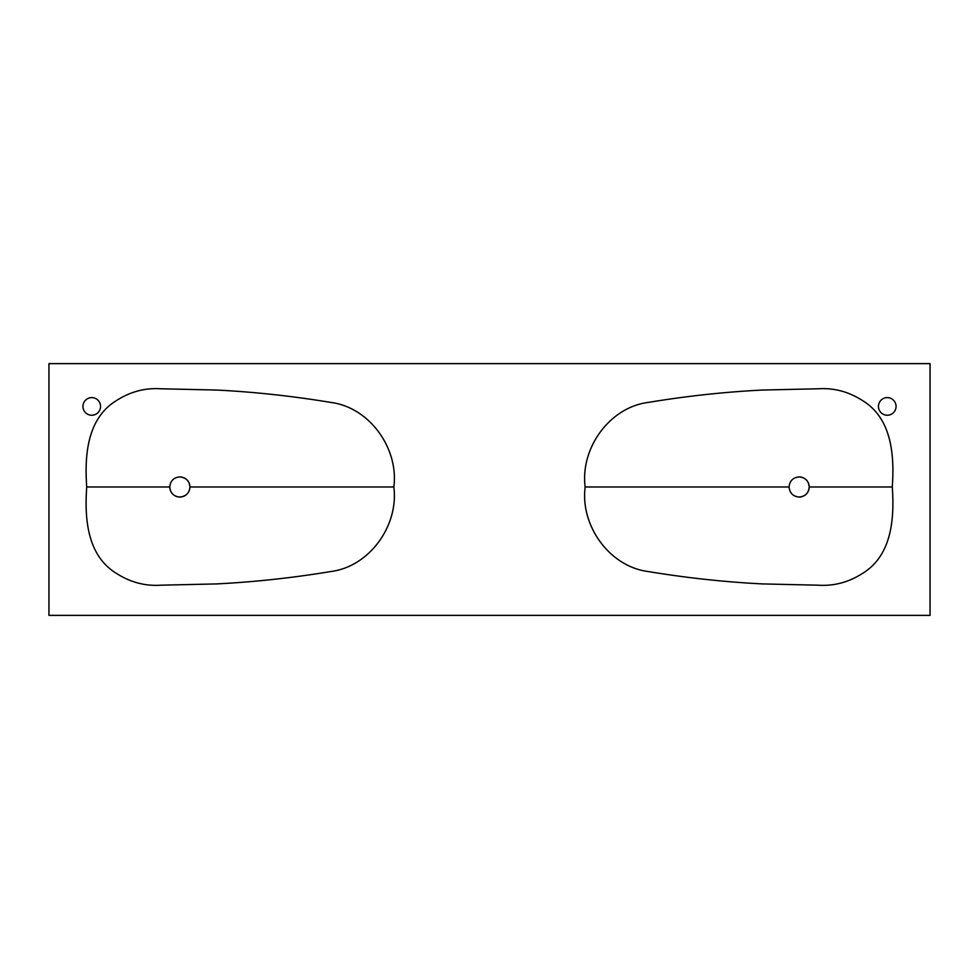 <?xml version="1.0" encoding="UTF-8"?>
<svg xmlns="http://www.w3.org/2000/svg" width="979" height="979" viewBox="0 0 979 979"><rect width="100%" height="100%" fill="white"/><g stroke="black" fill="none" stroke-linecap="round" stroke-linejoin="round"><path stroke-width="1.47" d="M799.145 476.908C793.027 477.507 789.674 480.86 789.074 486.979C789.674 493.098 793.027 496.451 799.145 497.051C805.264 496.451 808.617 493.098 809.217 486.979C808.617 480.86 805.264 477.507 799.145 476.908A10.071 10.071 0 0 1 809.217 486.979A10.071 10.071 0 0 1 799.145 497.051M585.161 486.979C580.119 448.7 609.256 407.313 648.282 402.418C686.634 396.067 724.656 391.943 762.36 390.046L818.677 388.761C834.108 387.819 848.695 391.722 862.426 400.497C893.081 419.049 894.255 458.282 892.285 486.979C894.255 515.688 893.081 554.909 862.426 573.474C848.695 582.236 834.108 586.152 818.689 585.209L762.36 583.912C724.656 582.015 686.634 577.891 648.282 571.552C609.256 566.657 580.119 525.258 585.161 486.979L789.074 486.979M887.255 415.231A8.811 8.811 0 0 1 878.444 406.42A8.811 8.811 0 0 1 887.255 397.609A8.811 8.811 0 0 1 896.066 406.42A8.811 8.811 0 0 1 887.255 415.231M86.715 486.979C84.745 515.688 85.919 554.909 116.574 573.474C130.305 582.236 144.892 586.152 160.311 585.209L216.64 583.912C254.344 582.015 292.366 577.891 330.718 571.552C369.744 566.657 398.881 525.258 393.839 486.979C398.881 448.7 369.744 407.313 330.718 402.418C292.366 396.067 254.344 391.943 216.64 390.046L160.323 388.761C144.892 387.819 130.305 391.722 116.574 400.497C85.919 419.049 84.745 458.282 86.715 486.979L169.783 486.979A10.071 10.071 0 0 0 179.855 497.051C173.736 496.488 170.383 493.135 169.783 486.979C170.383 480.836 173.736 477.483 179.855 476.908A10.071 10.071 0 0 0 179.365 476.92M175.388 477.96A10.071 10.071 0 0 0 174.274 478.609M173.283 479.355A10.071 10.071 0 0 0 172.524 480.077M171.729 481.032A10.071 10.071 0 0 0 171.044 482.121M393.839 486.979L189.926 486.979C189.485 492.951 186.132 496.316 179.855 497.051A10.071 10.071 0 0 0 183.55 477.617M91.745 397.609A8.811 8.811 0 0 0 82.934 406.42A8.811 8.811 0 0 0 91.745 415.231A8.811 8.811 0 0 0 100.556 406.42A8.811 8.811 0 0 0 91.745 397.609M930.05 363.625L48.95 363.625L48.95 615.375L930.05 615.375L930.05 363.625M181.874 477.116A10.071 10.071 0 0 0 179.855 476.908C186.132 477.654 189.485 481.007 189.926 486.979M892.285 486.979L809.217 486.979"/></g></svg>
